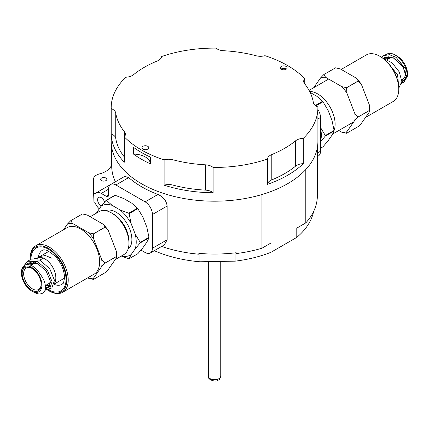 <?xml version="1.0" encoding="UTF-8"?>
<svg xmlns="http://www.w3.org/2000/svg" width="429" height="429" viewBox="0 0 429 429"><rect width="100%" height="100%" fill="white"/><g stroke="black" fill="none" stroke-linecap="round" stroke-linejoin="round"><path stroke-width="0.64" d="M317.894 109.497A10.334 5.968 -120 0 1 320.506 117.476L320.506 151.233L317.374 153.04M317.374 156.537L318.366 155.963A10.334 5.968 -120 0 0 320.506 151.233M313.61 211.449A99.732 57.583 180 0 1 296.782 237.393L296.782 228.11L305.797 222.903A102.837 59.374 0 0 0 317.374 195.533L317.374 147.485M305.797 222.903L305.797 169.535M296.782 237.393L270.962 252.295L270.962 243.012L261.947 248.219L261.947 194.546M261.947 248.219A102.837 59.374 0 0 1 236.159 253.577L236.159 252.735A102.837 59.374 0 0 1 198.847 253.362L198.847 254.209A102.837 59.374 0 0 1 161.642 246.444M150.284 253.003L164.355 244.884L167.133 239.779L167.133 206.027C166.431 200.718 163.363 196.863 157.926 194.466A102.837 59.374 180 0 1 141.827 186.883A102.837 59.374 180 0 1 128.695 177.59L115.884 184.985L145.115 201.861A10.334 5.968 -120 0 1 152.424 214.521L152.424 248.273A10.334 5.968 -120 0 1 150.284 253.003A10.334 5.968 -120 0 1 145.115 252.493L140.98 250.107M236.159 253.577L235.666 252.794M235.087 252.863L235.087 261.159L199.952 261.776A99.732 57.583 180 0 1 154.279 250.697M270.962 252.295A99.732 57.583 180 0 1 235.087 261.159M111.706 147.485L111.706 165.996A102.837 59.374 0 0 0 115.401 181.767M115.884 184.985A10.334 5.968 -120 0 0 110.714 184.47L124.785 176.351L128.695 177.59M199.362 253.41L198.847 254.209M199.952 253.459L199.952 261.776M93.42 187.634A10.334 5.968 0 0 0 93.42 187.768A10.334 5.968 0 0 0 93.42 187.902L93.956 201.861L94.938 202.429A10.334 5.968 -120 0 0 99.26 208.816M93.42 187.768L93.42 179.333A10.334 5.968 0 0 1 99.549 173.879A20.672 11.932 0 0 0 111.706 164.21M105.947 178.062A3.1 1.791 0 0 0 102.569 177.676A3.1 1.791 0 0 0 100.654 179.333A3.1 1.791 0 0 0 101.56 180.598A3.1 1.791 0 0 0 104.939 180.984A3.1 1.791 0 0 0 106.853 179.333A3.1 1.791 0 0 0 105.947 178.062M93.42 179.333A10.334 5.968 0 0 0 93.42 179.461L93.956 193.425L94.938 193.988A10.334 5.968 -120 0 1 96.101 192.911A10.334 5.968 -120 0 1 101.265 193.425L106.381 196.375A3.1 1.791 -120 0 0 107.931 196.53A3.1 1.791 -120 0 0 108.575 195.109L108.575 189.205A10.334 5.968 -120 0 1 110.714 184.47M104.596 202.038A5.169 2.982 -120 0 0 98.681 197.388A5.169 2.982 -120 0 0 97.614 199.753A5.169 2.982 -120 0 0 101.228 206.059M93.956 201.861L93.956 193.425M281.306 69.225A3.411 1.968 0 0 0 285.022 69.654A3.411 1.968 0 0 0 287.124 67.836A3.411 1.968 0 0 0 286.99 67.278A3.411 1.968 0 0 0 283.231 65.884A3.411 1.968 0 0 0 280.303 67.836A3.411 1.968 0 0 0 281.306 69.225M281.558 69.359L281.558 68.838A3.411 1.968 180 0 1 286.331 69.101M148.638 147.152A3.411 1.968 0 0 0 144.884 145.758A3.411 1.968 0 0 0 141.956 147.71A3.411 1.968 0 0 0 142.954 149.099A3.411 1.968 0 0 0 146.67 149.528A3.411 1.968 0 0 0 148.777 147.71A3.411 1.968 0 0 0 148.638 147.152M213.106 167.433A103.351 59.669 0 0 0 267.455 159.025A10.334 5.968 0 0 1 271.804 154.553A99.217 57.282 0 0 0 295.565 140.83A10.334 5.968 0 0 1 303.319 138.32A103.351 59.669 0 0 0 317.894 107.77A103.351 59.669 0 0 0 317.884 106.939A10.334 5.968 0 0 1 313.342 102.531A99.217 57.282 0 0 0 304.644 83.789A10.334 5.968 0 0 1 303.694 81.29A10.334 5.968 0 0 1 304.756 78.657A103.351 59.669 0 0 0 287.623 65.578A103.351 59.669 0 0 0 264.966 55.684A10.334 5.968 0 0 1 256.081 55.749A99.217 57.282 0 0 0 223.622 50.729A10.334 5.968 0 0 1 215.98 48.107A103.351 59.669 0 0 0 161.626 56.515A10.334 5.968 0 0 1 157.277 60.993A99.217 57.282 0 0 0 133.516 74.71A10.334 5.968 0 0 1 125.761 77.22A103.351 59.669 0 0 0 111.191 107.77A103.351 59.669 0 0 0 111.202 108.601A10.334 5.968 0 0 1 115.739 113.015A99.217 57.282 0 0 0 124.437 131.751A10.334 5.968 0 0 1 125.386 134.25A10.334 5.968 0 0 1 124.324 136.883A103.351 59.669 0 0 0 141.463 149.962A103.351 59.669 0 0 0 164.114 159.856A10.334 5.968 0 0 1 173.005 159.792A99.217 57.282 0 0 0 205.464 164.811A10.334 5.968 0 0 1 213.106 167.433L213.106 192.75A10.334 5.968 0 0 0 205.464 190.127L205.464 164.811M111.191 107.77L111.191 141.527A103.351 59.669 0 0 0 141.463 183.719A103.351 59.669 0 0 0 254.091 196.654A103.351 59.669 0 0 0 317.894 141.527L317.894 107.77M133.532 154.108A103.351 59.669 0 0 0 141.463 159.245A103.351 59.669 0 0 0 150.359 163.824L150.359 157.073A103.351 59.669 0 0 1 141.463 152.493A103.351 59.669 0 0 1 133.532 147.356L133.532 154.108A17.053 9.846 180 0 1 145.367 156.993A17.053 9.846 180 0 1 150.359 163.824M124.324 156.928A99.217 57.282 0 0 1 115.739 138.331A10.334 5.968 0 0 0 111.202 133.918A103.351 59.669 0 0 0 124.324 162.2L124.324 136.883M111.202 133.918L111.202 108.601M304.756 83.928L304.756 78.657M303.319 163.637A10.334 5.968 0 0 0 295.565 166.146A99.217 57.282 0 0 1 271.804 179.869A10.334 5.968 0 0 0 267.455 184.341A103.351 59.669 0 0 0 303.319 163.637L303.319 138.32M267.455 184.341L267.455 159.025M205.464 190.127A99.217 57.282 0 0 1 173.005 185.108A10.334 5.968 0 0 0 164.114 185.172A103.351 59.669 0 0 0 213.106 192.75M164.114 185.172L164.114 159.856M115.197 195.313L106.43 200.375A32.041 18.495 -120 0 0 106.038 200.407L114.806 195.345A32.041 18.495 -120 0 1 115.197 195.313L123.842 198.611L131.741 203.174L137.462 208.162A32.041 18.495 -120 0 1 137.854 208.65L142.905 217.058L146.852 227.241L148.981 237.339A32.041 18.495 -120 0 1 148.981 237.864L146.852 242.128L142.905 247.748L137.854 253.7L129.081 258.762A32.041 18.495 -120 0 1 128.689 258.794L121.316 256.059M148.981 237.864L140.213 242.927A32.041 18.495 -120 0 0 140.213 242.401L148.981 237.339M137.854 208.65L129.081 213.712A32.041 18.495 -120 0 0 128.689 213.229L137.462 208.162M121.525 255.936A28.459 16.431 -120 0 0 131.21 254.499L129.081 258.762M131.21 254.499L135.162 248.879L140.213 242.927M135.162 248.879A28.459 16.431 -120 0 0 135.162 233.993L140.213 242.401M135.162 233.993L131.21 223.809L129.081 213.712M131.21 223.809A28.459 16.431 -120 0 0 120.05 209.926L128.689 213.229M120.05 209.926L112.146 205.362L106.43 200.375M112.146 205.362A28.459 16.431 -120 0 0 100.987 206.36L106.038 200.407M100.987 206.36L96.343 213.192M97.034 211.98A28.459 16.431 -120 0 0 96.718 212.977M128.019 249.26A22.324 12.886 -120 0 0 131.885 239.543A22.324 12.886 -120 0 0 122.646 217.626A22.324 12.886 -120 0 0 105.748 210.693M115.288 259.54L123.82 254.612A24.807 14.323 -120 0 0 128.957 243.254L128.957 241.232A22.324 12.886 -120 0 0 113.176 213.889L111.422 212.875A24.807 14.323 -120 0 0 99.019 211.647L90.187 216.747M128.957 243.254A24.807 14.323 -120 0 0 111.422 212.875M46.429 284.974A15.503 8.95 -120 0 0 49.834 285.698A15.498 8.95 -120 0 1 46.429 284.974M54.488 283.183A15.503 8.95 -120 0 0 51.453 265.219A15.503 8.95 -120 0 0 37.125 258.124A15.503 8.95 -120 0 0 37.114 258.129L36.036 258.891M33.682 262.275L33.13 264.007M45.544 287.934L48.246 287.505L50.359 281.038L46.053 270.871L37.205 263.32L28.357 263.181L26.544 264.666M31.682 290.98L32.411 291.404A15.503 8.95 -120 0 0 35.58 292.691L32.91 291.688L33.875 292.246A17.568 10.146 -120 0 0 42.659 293.114A17.568 10.146 -120 0 0 45.243 290.251L45.538 288.106C45.517 283.279 43.645 278.528 39.913 273.847A15.503 8.95 -120 0 0 24.662 265.32A15.503 8.95 -120 0 0 21.45 272.415L21.45 273.257A14.468 8.355 -120 0 0 31.682 290.98A14.468 8.355 -120 0 0 41.64 287.612A14.468 8.355 -120 0 0 32.856 268.109A14.468 8.355 -120 0 0 21.45 273.257M45.865 285.296L49.501 286.299L45.865 285.296M29.917 262.51L28.309 264.639L29.917 262.51M45.243 290.251L42.659 293.114M23.724 266.012L27.585 261.245L29.992 259.856L39.87 260.092L49.753 268.731L54.488 280.346L51.947 287.757L49.539 289.146L45.404 289.457M47.265 287.886L45.533 287.076M34.266 258.751L37.114 258.129M27.585 261.245L37.462 261.481L47.346 270.125L52.081 281.735L49.539 289.146M31.617 264.886L32.089 262.178M54.488 283.178A15.498 8.95 -120 0 0 51.453 265.219A15.498 8.95 -120 0 0 37.13 258.124A15.498 8.95 -120 0 0 36.1 258.901M34.24 262.366A15.498 8.95 -120 0 0 34.03 263.492M40.932 287.012A13.433 7.76 -120 0 0 41.184 284.652A13.433 7.76 -120 0 0 31.682 268.195A13.433 7.76 -120 0 0 22.211 272.855A13.433 7.76 -120 0 0 30.228 289.167A13.433 7.76 -120 0 0 40.932 287.012M32.052 268.42A12.403 7.159 -120 0 0 26.212 268.002A12.403 7.159 -120 0 0 26.212 282.325A12.403 7.159 -120 0 0 38.615 289.484A12.403 7.159 -120 0 0 40.948 285.987A12.403 7.159 -120 0 0 41.173 284.218M108.323 230.561A30.137 17.401 -120 0 0 103.309 224.319L105.169 227.08A32.202 18.592 -120 0 1 105.202 227.129L108.323 230.561L116.372 251.303A30.137 17.401 -120 0 1 116.57 254.762L116.57 256.451A32.202 18.592 -120 0 0 116.57 256.451L116.372 257.99L108.323 269.444L105.202 272.646L93.511 279.397A32.202 18.592 -120 0 1 93.474 279.402L88.696 278.33A30.137 17.401 -120 0 0 93.71 277.879L93.511 279.397M116.372 251.303L116.57 256.424L104.88 263.175A32.202 18.592 -120 0 1 104.88 263.224L101.759 266.43A30.137 17.401 -120 0 0 101.759 259.743L104.88 263.175M104.88 263.224L116.57 256.472A32.202 18.592 -120 0 0 116.57 256.424M103.309 224.319L87.21 215.026L82.432 213.953A32.202 18.592 -120 0 0 82.395 213.958L70.705 220.71A32.202 18.592 -120 0 1 70.737 220.704L72.598 223.466A30.137 17.401 -120 0 0 67.584 223.911L70.705 220.71M101.759 259.743L93.71 238.996L93.511 233.88A32.202 18.592 -120 0 0 93.474 233.832L88.696 232.759L72.598 223.466M93.71 238.996A30.137 17.401 -120 0 0 88.696 232.759M105.202 227.129L93.511 233.88M105.169 227.08L93.474 233.832M82.432 213.953L70.737 220.704M47.152 289.731A25.837 14.918 -120 0 0 48.488 290.556L49.222 290.98A26.871 15.514 -120 0 0 62.655 292.31L94.08 274.169A26.871 15.514 -120 0 0 99.646 261.867A26.871 15.514 -120 0 0 87.918 234.824A26.871 15.514 -120 0 0 67.208 227.627L35.784 245.769A26.871 15.514 -120 0 0 30.218 258.07L30.218 258.912A25.837 14.918 -120 0 0 30.234 259.722M87.784 277.804L88.696 278.33M93.71 277.879L101.759 266.43M67.584 223.911L63.444 229.799M62.655 292.31A26.871 15.514 -120 0 0 68.222 280.008A26.871 15.514 -120 0 0 56.494 252.965A26.871 15.514 -120 0 0 35.784 245.769M48.488 290.556A25.837 14.918 -120 0 0 66.758 280.008A25.837 14.918 -120 0 0 48.488 248.364A25.837 14.918 -120 0 0 30.218 258.912M30.448 262.376A25.837 14.918 -120 0 0 30.958 265.267M320.506 128.11A28.459 16.431 60 0 1 320.506 141.28M320.275 127.118L325.327 135.532A32.041 18.495 60 0 1 325.327 136.052L334.094 130.99A32.041 18.495 60 0 0 334.094 130.464L325.327 135.532M320.275 142.004L325.327 136.052M315.83 105.893L322.962 101.775A32.041 18.495 60 0 0 322.57 101.292L315.283 105.496M320.506 148.241L322.962 146.825L328.013 140.873L331.966 135.253L334.094 130.99M309.652 91.463A24.807 14.323 60 0 1 335.119 124.228A24.807 14.323 60 0 1 334.094 130.459L331.966 120.367L328.013 110.189L322.962 101.775M310.129 92.417L316.854 96.3L322.57 101.292M328.85 112.334A22.324 12.886 60 0 1 330.062 115.465M384.593 58.66L385.971 56.95M401.796 82.395L406.456 77.89L403.008 66.634L393.114 57.695L383.317 58.392L384.405 57.62L393.254 57.754L402.102 65.305L406.408 75.477L404.091 82.052A15.503 8.95 60 0 1 401.775 82.636M385.998 59.111A15.503 8.95 60 0 1 387.076 56.703M396.358 55.7A15.503 8.95 60 0 1 396.589 55.829A15.503 8.95 60 0 1 399.758 58.199L395.125 54.987A17.568 10.146 60 0 1 406.494 70.115L407.55 75.938L404.091 82.052M393.999 71.327L397.586 80.126L393.999 71.327M406.494 70.115L396.058 57.336L389.419 54.681L383.633 55.679L381.606 57.347M398.713 86.481L397.603 74.882L388.073 62.934M395.125 54.987A17.568 10.146 60 0 0 388.427 53.384L383.633 55.679M398.766 87.516L399.222 87.253L401.844 81.43L399.227 71.841L392.085 62.795L383.059 58.355M396.589 55.829L397.318 56.253A14.468 8.355 60 0 1 407.282 71.123A14.468 8.355 60 0 1 407.55 73.976L407.55 75.938M406.29 78.931A14.468 8.355 60 0 1 401.844 81.274M387.392 59.475A14.468 8.355 60 0 1 388.787 56.623M406.478 76.265A13.433 7.76 60 0 1 401.812 80.325M388.535 58.816A13.433 7.76 60 0 1 390.1 56.767M404.96 70.308A12.403 7.159 60 0 1 405.126 71.107A12.403 7.159 60 0 1 402.788 79.231L401.764 79.821M387.178 59.604L390.385 57.749A12.403 7.159 60 0 1 391.897 57.223M341.79 86.637A30.137 17.401 60 0 1 346.804 92.873L346.605 87.757A32.202 18.592 60 0 0 346.568 87.709L341.79 86.637L325.691 77.343A30.137 17.401 60 0 0 320.678 77.794L323.798 74.587A32.202 18.592 60 0 1 323.831 74.582L335.526 67.83A32.202 18.592 60 0 0 335.489 67.836L323.798 74.587M325.691 77.343L323.831 74.582M346.804 131.757A30.137 17.401 60 0 1 341.79 132.207L346.568 133.28A32.202 18.592 60 0 0 346.605 133.274L346.804 131.757L354.853 120.308A30.137 17.401 60 0 0 354.853 113.621L357.974 117.053A32.202 18.592 60 0 1 357.974 117.101L369.664 110.35A32.202 18.592 60 0 0 369.664 110.328A32.202 18.592 60 0 0 369.664 110.301L369.466 105.18A30.137 17.401 60 0 1 369.664 108.639L369.664 110.328M354.853 120.308L357.974 117.101M346.568 87.709L358.263 80.958L356.402 78.201L340.304 68.903L335.526 67.83M358.263 80.958A32.202 18.592 60 0 1 358.295 81.006L361.416 84.438L369.466 105.18M356.402 78.201A30.137 17.401 60 0 1 361.416 84.438M346.605 133.274L358.295 126.523L361.416 123.321L369.466 111.867L369.664 110.35M320.678 77.794L313.712 87.693M338.813 130.486L341.79 132.207M354.853 113.621L346.804 92.873M346.605 87.757L358.295 81.006M357.974 117.053L369.664 110.301M341.216 69.428L366.345 54.923A26.871 15.514 60 0 1 379.778 56.253A26.871 15.514 60 0 1 398.782 89.162A26.871 15.514 60 0 1 393.216 101.464L365.556 117.433M379.778 56.253L380.512 56.676A25.837 14.918 60 0 1 398.782 88.32L398.782 89.162M37.312 259.164L38.583 257.556M39.87 256.542L45.388 255.523L51.721 258.161M320.506 117.476L317.894 118.989M157.926 194.466L145.115 201.861M167.133 206.027L152.424 214.521M167.133 239.779L152.424 248.273M101.265 193.425L108.575 189.205M106.381 196.375L108.575 195.109M93.42 187.902L93.42 179.461M220.742 261.411L220.742 376.12A6.199 3.582 180 0 1 214.543 379.703A6.199 3.582 180 0 1 208.338 376.12L208.338 261.631M173.005 185.108L173.005 159.792M124.437 136.749L124.437 131.751M115.739 138.331L115.739 113.015M295.565 166.146L295.565 140.83M271.804 179.869L271.804 154.553M48.316 289.613A24.807 14.323 -120 0 0 66.028 279.59A24.807 14.323 -120 0 0 48.466 249.195A24.807 14.323 -120 0 0 30.952 259.384M31.119 262.253A24.807 14.323 -120 0 0 31.548 264.924M54.258 284.422A19.637 11.336 -120 0 0 61.964 284.357C62.956 282.679 63.342 285.811 64.516 277.477C64.211 269.846 60.972 262.607 54.805 255.754L47.576 250.6C45.077 249.716 43.324 249.63 42.326 250.348A19.637 11.336 -120 0 0 38.363 257.411M110.682 184.491L96.101 192.911M220.742 376.12C220.045 378.753 219.235 380.067 218.307 380.056C216.227 382.539 207.18 379.922 208.338 376.12M49.003 251.265L35.843 258.864M28.357 263.181L24.662 265.32M48.246 287.505L45.458 289.114M64.506 278.115L54.365 283.971M43.324 258.124L39.897 260.103M35.457 262.666L30.861 265.32M55.727 279.606L54.483 280.319M50.45 282.652L45.394 285.569M332.657 134.041L353.078 122.254M309.073 90.374L328.271 79.29M401.641 83.473L404.295 81.939M383.124 58.365L384.405 57.62"/></g></svg>
